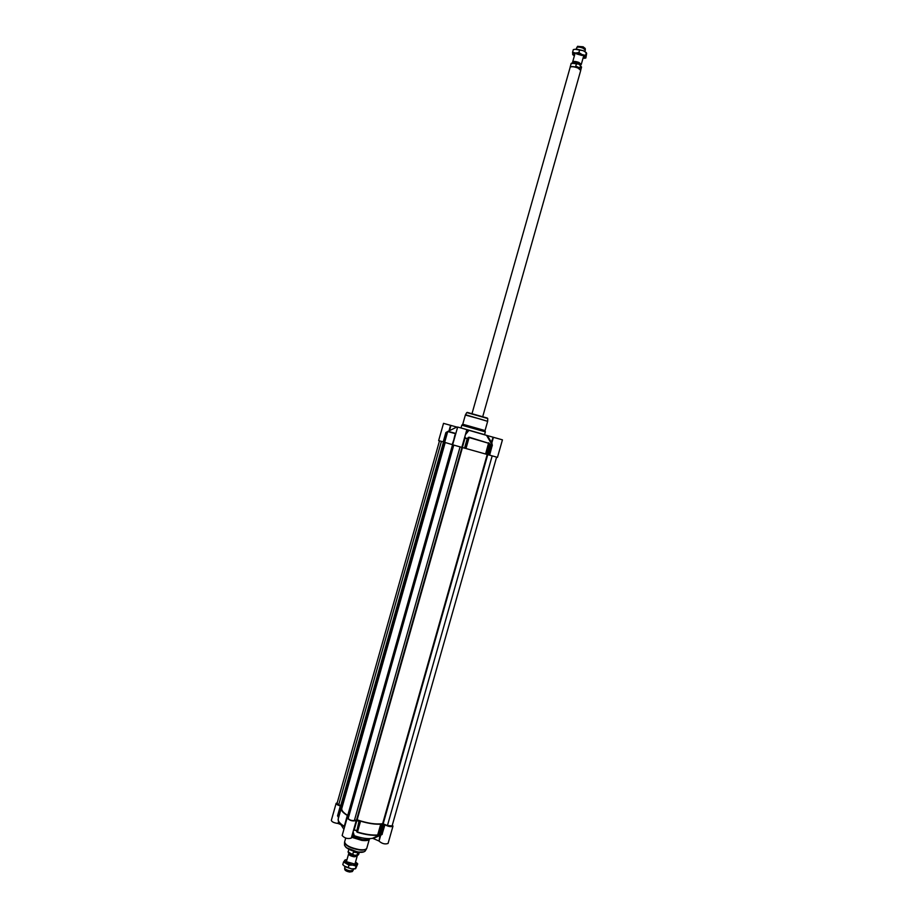 <?xml version="1.0" encoding="UTF-8"?>
<svg xmlns="http://www.w3.org/2000/svg" width="918" height="918" viewBox="0 0 918 918"><rect width="100%" height="100%" fill="white"/><g stroke="black" fill="none" stroke-linecap="round" stroke-linejoin="round"><path stroke-width="1.38" d="M489.638 455.156L492.289 445.127L489.891 445.138L487.24 454.49L497.476 457.359L502.444 439.848L493.161 437.22L491.05 443.061L491.6 445.62L488.961 454.961M449.476 430.703L450.967 425.436L456.694 427.031L455.236 427.822M447.995 431.299L445.815 432.699L447.445 432.022L444.541 442.304L443.451 441.983L445.827 432.699L443.451 441.983M464.669 437.278L461.834 447.364L466.849 429.647L457.657 427.042L452.643 444.771L464.99 448.259L467.664 438.827L465.07 437.748L464.99 436.222M496.604 457.13L392.101 825.913L387.442 825.546L382.657 823.653L487.217 454.49L486.047 454.146L488.996 443.727L489.891 445.138L492.289 445.815M462.362 447.514L465.036 438.081L467.664 438.827L468.524 437.92L465.564 448.409L464.99 448.259M462.775 424.277L461.834 425.195L485.335 431.839L484.589 434.65L461.593 428.109M462.787 424.254L485.014 430.542L485.335 431.839M488.651 442.74L485.576 454.02L465.988 448.523L469.098 437.53L489.443 443.509L469.201 437.209L467.319 438.379L464.542 448.133M455.408 435.017L452.184 444.599L444.668 442.35L447.72 431.552L455.592 433.732L455.041 434.971M450.967 425.436L443.52 423.359L438.643 440.583L443.222 441.902L445.827 432.699L443.21 441.902M454.858 435.212L452.654 444.737M447.422 431.689L446.056 432.424L447.64 431.816M455.844 433.457L448.03 431.345M452.344 444.645L455.569 434.444M456.797 427.042L457.612 427.203M455.649 434.076L455.317 435.339M450.554 425.309L448.994 430.944M492.289 445.127L491.83 442.935L493.425 437.289M465.415 434.696L468.983 430.335L486.551 435.361L491.05 443.061L491.83 442.935L487.297 435.58L493.161 437.22M383.196 823.756L487.756 454.639L490.373 445.264L489.443 443.509M466.837 429.681L468.375 430.152L465.828 433.262M468.203 437.473L469.201 437.209M468.983 430.335L468.375 430.152M487.297 435.58L486.551 435.361M353.361 830.813L354.073 830.101L356.804 830.618L359.454 821.289L356.264 820.543C352.707 821.495 349.655 820.635 347.119 817.984L348.507 817.376M392.342 825.053L392.984 826.12C391.378 827.118 388.693 826.682 384.929 824.8L382.37 824.731L379.742 834.003L381.463 834.129L372.444 838.341C367.659 839.109 361.612 838.226 354.291 835.701L353.086 831.765M348.611 816.974L347.601 815.85M359.454 821.289L360.108 821.105L357.171 831.49L356.804 830.618L354.21 829.838L356.85 820.508M384.24 824.628L381.624 833.888L378.296 834.6L381.211 824.272L382.37 824.731M340.303 806.922L341.347 807.392L338.467 817.582L337.721 816.056L340.521 806.348M341.347 807.392L341.255 808.207C340.785 810.307 342.907 812.786 347.601 815.632L347.532 815.884M370.08 838.616C368.944 839.763 366.316 840.073 362.174 839.522L351.846 836.378M369.679 838.983L369.22 839.419C368.233 840.578 365.708 840.899 361.669 840.372L351.548 837.227M357.4 832.316L360.556 821.151C368.359 823.48 375.095 824.49 380.74 824.18L377.677 835.001C372.008 835.357 365.272 834.37 357.469 832.029L356.654 831.719L357.4 832.316C365.157 834.634 371.859 835.621 377.482 835.265L380.236 834.095L382.863 824.823M379.042 841.106L380.626 835.518L380.041 834.978L379.042 841.106C382.037 843.711 385.044 844.491 388.062 843.458L392.984 826.12M378.801 840.922L373.19 838.513L381.968 834.577L384.929 824.8M347.119 817.984L342.15 835.529C344.675 838.272 347.715 839.121 351.307 838.088L356.264 820.543M356.253 820.6L353.464 830.377M352.776 832.867L353.648 835.667L351.778 836.413M358.984 821.231L356.654 831.719M378.583 834.944L377.482 835.265M372.444 838.341L373.19 838.513M381.968 834.577L381.463 834.129L382.313 834.06M353.648 835.667L354.291 835.701M340.601 806.05L337.721 815.184M340.326 805.935C337.583 805.109 336.195 804.237 336.137 803.342L337.227 802.802M336.137 803.342L331.318 820.405C331.857 821.897 334.083 822.918 338.008 823.48L338.891 821.943M340.934 824.662L338.421 823.584M338.203 820.13L338.34 820.807C338.971 822.654 341.037 824.651 344.548 826.785L344.617 826.82M343.906 829.31L340.119 823.446M340.108 806.75L337.537 815.861L340.108 806.75M344.743 826.2L344.537 826.475C339.855 823.584 337.744 821.059 338.226 818.902L341.255 808.207M344.514 825.431L347.268 816.251M344.709 826.407L344.514 825.695M340.681 805.774L337.021 803.525L439.504 440.835M342.024 807.61L340.44 806.67M347.715 815.436C343.332 812.717 341.358 810.353 341.806 808.368L445.207 442.533M347.532 816.159L452.563 444.714L347.532 816.159L348.289 816.446L453.32 444.966M382.657 823.653C375.99 824.628 367.475 823.343 357.136 819.808L354.371 820.577C351.353 820.692 349.299 819.969 348.209 818.42L453.767 445.104M356.746 855.645L357.159 856.242L354.153 856.815C350.733 856.115 348.886 855.117 348.633 853.832L349.288 853.533M353.361 852.111L357.791 852.73L357.159 854.945L354.75 855.369L352.741 854.325L353.361 852.111L357.791 852.73M356.345 851.847L351.617 850.504M353.533 869.025L353.155 870.344L350.183 870.849C346.935 870.218 345.099 869.243 344.652 867.935L345.007 866.615M353.063 870.471L352.248 871.584L349.643 872.031C346.786 871.469 345.157 870.62 344.766 869.472L344.663 868.095M346.694 861.772L354.646 864.01M347.015 859.546L344.56 860.281L346.419 862.989L352.707 865.077L357.091 864.435L355.541 861.956M354.807 868.887L351.628 868.91L344.17 865.995M356.425 862.622L357.733 863.895L356.104 866.122L352.707 865.077L348.978 865.158L343.55 861.956L345.673 859.696M343.55 861.956L342.781 864.641L345.34 866.821L351.628 868.91L355.668 868.646L357.733 863.895L356.999 863.264M348.978 865.158L348.22 867.854M356.104 866.122L355.346 868.818M573.004 62.791L572.648 61.999C573.532 61.127 575.632 61.288 578.948 62.47L581.266 64.444L580.543 64.926M579.912 67.932L575.758 66.176L576.401 63.916L578.684 64.053L580.543 65.683L579.912 67.932L575.758 66.176M570.204 67.06L570.399 66.888C571.983 66.257 574.473 66.566 577.835 67.829L580.727 70.434L482.753 416.565M472.036 413.536L570.239 67.037C571.868 66.394 574.393 66.716 577.835 68.001L580.624 69.779M576.297 49.102L576.802 47.518C577.996 46.841 580.061 47.047 583.01 48.149L585.305 49.916L584.904 51.592L583.194 50.662L586.2 52.544M577.64 46.359L583.171 46.807L585.202 48.505M574.92 49.228L583.194 50.662L576.676 49.113L573.348 49.572L572.58 52.315L575.575 53.026L572.591 54.196L574.335 56.021M582.127 55.493L576.596 53.932M582.953 58.454L585.558 57.295L582.081 54.575L575.575 53.026L578.914 52.567L582.081 54.575L585.581 55.424L585.856 57.995L584.387 58.327M585.856 57.995L586.659 53.393L584.72 51.431M572.935 54.908L572.58 52.315M579.694 49.813L578.914 52.567M586.361 52.682L585.581 55.424M462.752 424.254L465.357 415.039L480.86 419.228L487.653 421.351L485.048 430.565M466.769 412.584L465.506 414.718L487.653 421.351M487.733 418.505L466.78 412.572L487.733 418.505L487.699 420.995M467.308 412.411L487.366 418.08M455.776 433.434L455.397 434.409M344.927 825.707L347.142 816.148M344.64 826.131L344.548 826.785M369.323 839.316L366.81 848.163C366.167 849.655 363.574 850.125 359.064 849.563C350.137 847.739 345.329 845.18 344.629 841.886L345.707 838.1M366.684 848.473L366.615 848.668C365.777 850.011 363.23 850.412 358.961 849.884C350.378 848.152 345.581 845.673 344.548 842.426L344.583 842.219M366.466 848.898L365.341 850.779C364.561 852.053 362.151 852.432 358.112 851.938C350.022 850.309 345.489 847.957 344.514 844.881L344.548 842.69M363.746 851.858L357.905 852.088C351.927 851.02 347.727 849.207 345.317 846.637M338.593 821.415L338.008 823.48M441.409 441.386L338.673 804.925M443.52 442.006L340.429 806.715L443.497 441.994M443.715 442.063L340.589 806.922M443.819 442.086L340.681 806.991M445.092 442.499L341.909 807.542M452.758 444.805L347.692 816.377M453.148 444.92L348.071 816.492M460.079 446.894L354.371 820.577M461.949 447.399L356.609 819.74M462.454 447.536L357.136 819.808M492.174 455.89L387.442 825.546M356.735 855.679L354.119 856.184C351.124 855.576 349.506 854.704 349.276 853.568M349.31 853.453C349.001 854.624 350.596 855.587 354.096 856.368L356.769 855.565M348.863 852.352L353.35 855.048M359.317 852.271L358.777 854.176L357.159 854.945M352.741 854.325C349.781 853.327 348.312 852.294 348.335 851.215L348.874 849.311M572.97 62.929L573.073 62.573C573.842 61.804 575.678 61.942 578.581 62.986L580.509 65.063M580.578 64.799L578.673 62.814C575.242 61.644 573.36 61.598 573.039 62.665M577.422 63.629C574.519 62.791 572.717 62.757 572.017 63.503M570.158 67.094L570.996 64.111C571.535 63.273 573.337 63.204 576.401 63.916M580.543 65.683L581.553 67.106L580.715 70.089M456.854 427.019L447.72 431.552M461.008 427.949L461.788 425.195M365.112 851.124C363.597 852.34 361.199 852.673 357.928 852.111L346.281 847.693L344.537 845.306M347.13 816.102L344.491 825.603M338.34 820.807L338.226 818.902M452.551 444.702L347.52 816.125M453.331 444.978L348.289 816.446M353.809 855.197C349.161 853.694 347.337 852.363 348.335 851.215M358.777 854.176C358.227 855.243 357.309 855.668 356 855.461M348.633 853.832L346.097 862.782M357.159 856.242L354.623 865.192M579.671 64.535L581.553 67.106M570.996 64.111C570.916 62.688 573.222 62.573 577.904 63.755M581.266 64.444L583.802 55.459M572.648 61.999L575.184 53.014M577.709 46.256L576.802 47.518M585.191 48.379L585.305 49.916"/></g></svg>
